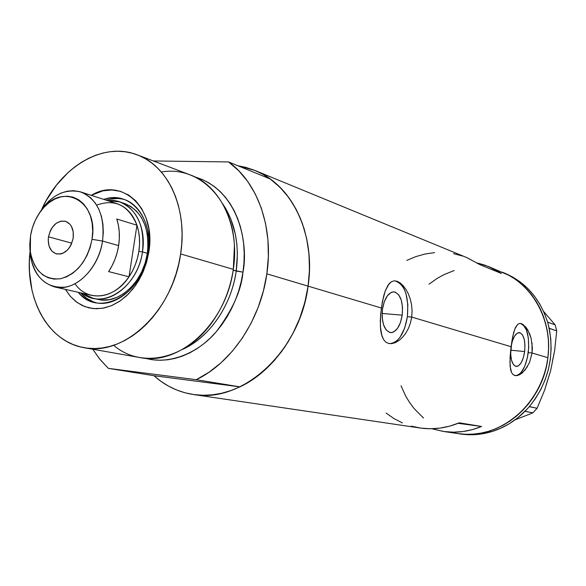 <?xml version="1.0" encoding="UTF-8"?>
<svg xmlns="http://www.w3.org/2000/svg" width="586" height="586" viewBox="0 0 586 586"><rect width="100%" height="100%" fill="white"/><g stroke="black" fill="none" stroke-linecap="round" stroke-linejoin="round"><path stroke-width="0.88" d="M402.208 315.158L382.094 313.444L402.208 315.158L400.443 322.571L397.462 328.468L393.697 331.947L391.697 332.592L389.712 332.46L386.101 329.889L383.442 324.578L382.153 317.334L382.453 309.283C384.445 298.237 388.262 292.436 393.902 291.865C400.487 293.901 403.256 301.665 402.208 315.158C400.245 326.263 396.378 332.079 390.62 332.621C384.145 330.57 381.42 322.791 382.453 309.283L384.291 301.702L387.375 295.784L391.214 292.421L393.228 291.872L395.198 292.114L398.736 294.853L401.293 300.193L402.509 307.313L402.208 315.158M524.653 351.549L510.714 350.201L524.653 351.549L523.327 357.775L521.181 362.785L518.515 365.81L515.739 366.382L513.263 364.382L511.475 360.09L510.67 354.149L510.853 348.502C510.238 359.028 512.025 365.019 516.222 366.47C520.302 365.979 523.108 361.005 524.653 351.549C525.539 340.539 523.767 334.225 519.335 332.592L519.335 332.592C515.438 333.031 512.669 337.807 511.043 346.934L512.332 341.14L514.545 336.108L517.248 333.163L520.031 332.731L522.463 334.848L524.184 339.162L524.953 345.022L524.653 351.549M443.294 431.435L460.764 434.014C470.954 435.501 481.172 434.731 491.427 431.706L488.665 431.267C478.381 434.307 468.126 435.083 457.908 433.596C498.298 440.892 542.98 404.552 547.881 357.709L532.066 352.992L529.539 362.529L525.034 370.096L519.701 374.666L517.152 375.597L514.874 375.56L512.992 374.535L511.571 372.564L510.611 369.722L509.93 361.833L511.812 341.594L513.68 332.518L515.482 327.442L517.731 324.322L519.518 323.479L521.496 323.662L525.767 327.039L527.818 330.057L531.077 338.122L532.374 347.908L532.066 352.992L528.25 352.618C529.634 335.939 526.975 326.212 520.273 323.428M403.065 285.609L405.893 289.345L408.369 293.945L410.31 299.19L411.592 304.954L412.075 310.983L411.702 317.063L511.073 346.722L411.702 317.063L410.456 322.974L408.427 328.424L405.71 333.295L402.501 337.353L398.963 340.51L395.323 342.634L391.8 343.63L388.555 343.455L385.786 342.099L383.566 339.602L381.94 336.049L380.358 326.343L380.651 314.316L382.358 301.849L385.178 291.096L387.998 285.192L391.47 281.69L394.144 280.848L397.03 281.243L400.062 282.862L403.065 285.609L405.893 289.345L408.369 293.945L410.31 299.19L411.592 304.954L412.075 310.983L411.702 317.063L407.38 316.696C409.021 296.252 404.853 284.298 394.883 280.833M389.551 343.645C398.443 342.744 404.391 333.764 407.38 316.696L411.702 317.063L410.456 322.974L408.427 328.424L405.71 333.295L402.501 337.353L398.963 340.51L395.323 342.634L391.8 343.63L388.555 343.455L385.786 342.099L383.566 339.602L381.34 333.917L380.563 329.061L380.299 320.527L381.354 308.009L308.09 286.136C300.01 351.812 242.208 403.769 193.204 394.481C178.378 392.159 165.303 385.903 153.971 375.714L108.351 368.367L100.008 359.452L92.786 349.227L99.349 358.625L108.351 368.367L196.244 379.691L239.93 386.855C274.028 371.099 302.171 330.226 308.09 286.136L381.354 308.009L383.647 296.12L385.178 291.096L389.082 283.734L391.47 281.69L394.144 280.848L397.03 281.243L400.062 282.862M481.619 426.469C468.925 431.633 456.135 433.288 443.258 431.428L431.867 428.74L443.902 431.523L453.315 432.175L462.837 431.552L472.316 429.648L481.619 426.469L458.076 423.326L481.619 426.469L459.321 422.814L481.619 426.469M193.241 394.488L420.067 428C433.222 429.904 446.312 428.176 459.321 422.814L449.799 426.11L440.086 428.102L430.344 428.762L420.726 428.095L411.357 426.139M532.022 342.898L532.066 352.992L547.881 357.709C552.957 320.637 532.711 284.085 502.312 272.197L508.816 275.281L515.284 279.236L521.335 283.902L526.924 289.25L531.978 295.234L536.454 301.783L540.285 308.851L543.427 316.352L545.859 324.226L547.529 332.387L548.437 340.744L548.555 349.219L547.881 357.709L546.43 366.14L544.204 374.403L541.237 382.424L537.56 390.115L533.201 397.396L528.228 404.179L522.683 410.412L516.632 416.016L510.135 420.946L503.271 425.15L496.115 428.593L488.731 431.252L481.209 433.091L473.62 434.109L466.038 434.307L457.878 433.589M525.767 327.039L529.641 333.808L531.077 338.122M527.459 366.646L522.39 372.806L519.701 374.666L515.548 375.677L512.992 374.535L511.571 372.564L510.084 366.111L510.084 357.072L511.073 346.722L512.684 336.782L514.838 328.929L517.731 324.322L519.518 323.479L521.496 323.662L523.62 324.878M237.835 165.728L254.844 170.416C291.85 184.693 315.986 234.18 308.09 286.136L305.914 297.944L302.786 309.562L298.728 320.864L293.784 331.727L288.026 342.034L281.507 351.666L274.314 360.529L266.513 368.521L258.214 375.575L249.497 381.618L240.465 386.599L231.214 390.474L221.845 393.213L212.454 394.817L203.13 395.272L193.981 394.59L185.073 392.803L176.511 389.939L168.358 386.042L160.689 381.156L153.971 375.714L239.93 386.855L252.361 379.772L264.125 370.696L274.973 359.775L284.664 347.22L292.993 333.28L299.761 318.242L304.83 302.413L308.09 286.136C314.631 242.069 298.589 198.844 270.146 178.935L228.533 161.926C257.584 182.473 273.845 227.61 266.85 273.83L308.09 286.136L266.85 273.83C260.514 320.073 231.316 363.071 196.244 379.691L209.041 372.227L221.171 362.668L232.378 351.175L242.414 337.976L251.05 323.325L258.104 307.525L263.407 290.912L266.85 273.83L268.366 256.661L267.927 239.755L265.553 223.478L261.319 208.155L255.342 194.091L247.761 181.55L238.758 170.775L228.533 161.926L153.378 160.96L228.533 161.926L270.146 178.935L280.167 187.483L289.001 197.863L296.45 209.905L302.347 223.391L306.551 238.055L308.947 253.621L309.467 269.758L308.09 286.136L309.276 274.277L309.467 262.499L308.668 250.918L306.888 239.674L304.163 228.877L300.523 218.651L296.018 209.092L290.707 200.295L284.65 192.34L277.918 185.315L270.593 179.257L262.755 174.232L254.5 170.27L245.893 167.391L237.835 165.728M466.8 257.591L480 264.711L501.404 273.457L493.222 268.659L484.556 265.04L477.451 263.041L488.614 266.564L501.404 273.457L480 264.711L466.932 257.642L254.844 170.416M423.51 418.045L414.09 408.537L409.563 402.465L405.622 395.931L401.022 385.778L405.585 395.872L409.519 402.406L414.046 408.486L423.51 418.045M428.967 284.188L437.281 278.321L443.968 274.636L454.179 270.52L444.034 274.607L437.346 278.284L428.967 284.188M462.786 256.089L453.564 253.657M434.585 252.625L425.106 254.009L415.811 256.617L406.823 260.404M386.123 413.071L393.938 418.558L402.392 422.938M391.28 343.586L394.363 342.546L397.352 340.363L400.135 337.126L404.684 328.057L407.38 316.696L407.841 304.683L406.003 293.762L404.281 289.213L402.106 285.514L399.535 282.811L396.685 281.221M515.35 375.655C521.613 374.754 525.92 367.078 528.25 352.618L532.066 352.992L529.539 362.529M516.698 375.553L518.859 374.586L520.969 372.667L524.726 366.338L527.422 357.541L528.689 347.586L528.33 337.902L526.404 329.918L523.166 324.827L520.28 323.428M460.647 433.999L472.799 434.731L482.153 433.845L491.427 431.706L500.495 428.337L509.19 423.781L517.387 418.082L526.492 409.739L524.939 411.343L532.85 412.874L515.116 419.818L532.85 412.874L525.049 411.306L529.319 406.677L535.589 398.326L540.893 389.338L545.156 379.75L548.32 369.707L550.32 359.379L551.133 348.934L550.745 338.532L548.672 326.19L549.17 328.358L556.7 330.863L554.656 350.465L550.664 370.616L544.643 390.042L537.076 408.296L529.348 406.559C547.939 383.464 554.546 357.394 549.17 328.358L547.646 322.168L544.13 312.624L539.625 303.775L534.146 295.696L527.774 288.495L520.632 282.276L512.823 277.119L504.956 273.281M552.488 360.976L554.656 350.465L556.7 330.863L555.154 324.864L556.7 330.863L549.199 328.248L547.646 322.168L555.154 324.864L543.632 311.51L555.154 324.864L547.566 322.095C539.962 298.538 525.767 282.276 504.978 273.296L502.312 272.197C531.465 284.034 551.243 317.868 548.298 353.68C545.463 389.492 520.09 421.979 488.665 431.267L491.427 431.706C503.931 427.912 515.101 421.122 524.939 411.343L529.319 406.677L537.076 408.296L532.85 412.874L537.076 408.296L544.643 390.042L547.676 379.97M451.139 432.241L458.479 433.677L465.973 434.307L473.554 434.116L481.143 433.105L488.665 431.267L496.049 428.622L503.213 425.187L510.076 420.99L516.574 416.067L522.631 410.464L528.176 404.245L533.165 397.462L537.523 390.188L541.208 382.497L544.182 374.483L546.408 366.213L547.873 357.79L548.547 349.293L548.437 340.825L547.544 332.46L545.874 324.3L543.456 316.425L540.314 308.917L536.49 301.849L532.022 295.293L526.975 289.308L521.394 283.954L515.336 279.273L508.882 275.317L488.614 266.564M148.016 252.844C154.074 218.117 129.491 189.82 103.81 199.408C110.578 197.24 117.156 197.174 123.521 199.218C140.977 204.529 152.067 228.086 148.016 252.844C143.892 283.727 117.032 308.361 95.093 302.559C88.574 301.058 82.963 297.644 78.246 292.319C98.521 318.374 142.845 294.663 148.016 252.844L148.844 251.951L148.016 252.844M91.291 195.358C121.785 176.327 156.565 208.338 148.844 251.951L146.119 263.766L141.687 275.002L135.725 285.192L128.495 293.916L120.298 300.838L111.479 305.687L102.389 308.309L93.394 308.61L84.845 306.625L77.066 302.464L70.327 296.311L65.42 289.389L70.093 296.04L75.704 301.446L82.099 305.453L89.123 307.921L96.587 308.771L104.279 307.95L111.985 305.474L119.485 301.387L126.561 295.798L133 288.847L138.596 280.738L143.196 271.706L146.647 262.008L148.844 251.951L149.745 240.033L148.793 228.518L146.039 217.86L141.607 208.499L135.71 200.786L128.576 195.013L120.526 191.373L111.867 189.974L102.938 190.846L91.284 195.358M124.518 203.481C142.171 211.033 149.789 227.646 147.379 253.306L145.145 263.011L141.512 272.234L136.619 280.599L130.678 287.777L123.932 293.483L116.658 297.498L109.157 299.688L101.722 299.973L97.957 299.365M124.664 199.621C118.636 197.951 112.453 198.127 106.117 200.156L109.531 199.233L117.471 198.5M84.216 347.71L140.061 357.585C179.25 366.199 226.394 323.347 233.309 269.34C230.51 287.682 224.13 304.339 214.176 319.311C188.077 359.189 141.49 369.568 113.662 345.264M195.109 177.016C239.769 190.421 248.574 245.886 242.97 272.16L236.202 271.054L237.396 253.877L236.883 244.318L235.36 234.268L230.73 218.79L225.793 208.689L222.724 203.869C235.096 222.365 239.586 244.765 236.202 271.054L233.184 270.175L242.97 272.16L241.212 281.573L238.714 290.832L235.506 299.856L231.609 308.536L227.09 316.784L221.977 324.512L216.344 331.639L210.242 338.093L203.745 343.806L196.925 348.729L189.857 352.816L182.605 356.032L175.258 358.354L167.889 359.767L160.571 360.265L153.371 359.855L145.247 358.251C170.204 365.356 199.137 352.142 216.19 331.808C232.503 310.104 241.425 290.216 242.97 272.16L243.974 262.711L244.208 253.328L243.666 244.098L242.377 235.133L240.341 226.518L237.594 218.344L234.166 210.696L230.108 203.642L225.449 197.262L220.263 191.607L214.593 186.722L208.506 182.656L202.067 179.433L195.109 177.016M161.318 172.028C197.665 165.377 232.386 198.119 234.415 245.732L233.309 269.34L180.635 253.936C173.09 311.056 124.203 356.588 84.128 347.696C47.942 341.828 24.766 298.442 29.937 252.405L29.315 263.129L29.512 272.292L31.944 289.975L34.164 298.34L37.043 306.295L40.551 313.759L44.668 320.667L49.371 326.937L54.601 332.518L60.343 337.346L66.526 341.367L73.111 344.539L80.04 346.809L87.241 348.157L94.654 348.545L102.206 347.967L109.816 346.414L117.42 343.887L124.935 340.407L132.275 336.005L139.373 330.702L146.141 324.556L152.506 317.627L158.41 309.979L163.765 301.687L168.534 292.853L172.643 283.551L176.049 273.896L178.723 263.993L180.635 253.936L233.309 269.34C240.07 226.379 220.534 185.594 190.304 174.936L137.256 154.858M182.715 349.307C209.195 337.661 231.397 305.628 236.202 271.054C233.506 293.147 218.512 332.211 182.715 349.307M196.244 379.691L239.93 386.855L153.971 375.714L108.351 368.367L196.244 379.691M41.877 208.99C60.981 166.79 103.085 141.365 137.183 154.829C168.116 165.699 187.938 208.513 180.635 253.936L181.755 243.849L182.085 233.829L181.616 223.999L180.363 214.454L178.334 205.29L175.573 196.618L172.101 188.509L167.962 181.052L163.208 174.313L157.905 168.358L152.089 163.238L145.848 158.989L139.234 155.649L132.326 153.239L125.192 151.774L117.896 151.247L110.512 151.657L103.114 152.99L95.774 155.217L88.545 158.315L81.505 162.241L74.7 166.959L68.203 172.416L56.322 185.315L46.25 200.478L41.877 208.99M80.619 292.853C85.029 297.842 90.244 301.153 96.28 302.801L93.54 301.929L86.596 298.259L80.619 292.853M124.064 203.342L130.715 206.389L136.589 211.187L141.446 217.567L145.086 225.288L147.342 234.056L148.126 243.52L147.379 253.306C143.555 281.998 118.555 304.874 98.133 299.409L93.071 298.267L82.318 293.242C102.762 310.455 138.003 287.169 142.464 251.914L138.875 251.328C137.38 260.689 134.099 269.172 129.023 276.79L108.615 271.589C113.757 263.81 117.097 255.152 118.628 245.6L102.55 241.051L92.031 239.322C87.314 260.946 76.788 274.087 60.431 278.753C44.338 280.064 34.303 271.113 30.333 251.907L30.523 235.792L29.82 243.783L30.282 251.548L31.9 258.814L34.625 265.304L38.361 270.769L42.976 274.995L48.301 277.808L54.146 279.097L60.285 278.782L66.482 276.863L72.496 273.406L78.077 268.535L83.007 262.425L87.08 255.328L90.127 247.526L92.031 239.322L92.705 231.067L92.134 223.076L90.339 215.677L87.402 209.165L83.454 203.789L78.649 199.745L73.191 197.189L67.287 196.185L61.186 196.779L55.099 198.91L49.261 202.507L43.884 207.4L39.174 213.421L35.292 220.336L32.369 227.881L30.523 235.792C32.215 225.815 36.024 217.091 41.965 209.62C62.709 181.484 99.063 201.496 92.031 239.322L102.55 241.051C98.66 269.479 74.276 292.268 54.557 286.913C37.643 281.309 29.395 266.725 29.835 243.161L30.311 255.643C34.926 278.05 46.646 288.532 65.486 287.103C82.641 284.129 99.049 263.993 102.55 241.051L118.628 245.6C120.049 236.048 119.427 227.185 116.768 218.996L136.948 225.214L129.023 276.79C114.365 299.365 87.351 302.23 75.023 283.756M48.492 236.825C51.348 225.551 57.003 220.365 65.442 221.259C71.477 223.706 74.048 229.368 73.162 238.238L71.199 244.596L69.588 247.424L67.632 249.863L63.032 253.225L60.556 254.024L55.743 253.701L51.715 250.925L49.078 246.135L48.206 240.062L48.492 236.825L50.418 230.562L52 227.764L56.095 223.376L60.915 221.12L65.727 221.347L69.807 224.05L71.367 226.218L73.221 231.785L73.162 238.238C70.342 249.409 64.775 254.632 56.461 253.914C50.22 251.541 47.569 245.842 48.492 236.825L71.807 243.183L48.492 236.825M54.557 286.913L91.848 295.417C105.78 297.878 118.174 291.667 129.023 276.79L132.473 270.988L135.3 264.718L137.446 258.118L138.875 251.328L139.534 244.494L139.431 237.77L138.56 231.302L136.948 225.214C139.607 233.257 140.252 241.959 138.875 251.328L142.464 251.914C138.611 280.745 113.538 303.746 93.071 298.267M147.379 253.306L142.464 251.914L147.379 253.306M107.78 200.69L119.588 201.877C137.27 209.451 144.896 226.13 142.464 251.914C147.438 222.892 129.557 197.497 107.78 200.69M96.653 205.115C115.098 198.566 128.532 205.261 136.948 225.214C132.949 214.058 126.327 206.887 117.075 203.701L80.685 191.93C97.752 199.247 105.041 215.619 102.55 241.051L103.312 232.488L102.924 224.138L101.407 216.263L98.8 209.121L95.21 202.932L90.742 197.863L85.556 194.076L79.813 191.666L73.682 190.692L67.368 191.168L61.047 193.065L54.901 196.31L49.121 200.8L43.855 206.404L37.065 216.879C48.748 196.405 63.288 188.091 80.685 191.93M129.023 276.79L108.615 271.589L112.109 265.663L114.988 259.261L117.171 252.529L118.628 245.6L119.324 238.634L119.236 231.785L118.379 225.192L116.768 218.996L136.948 225.214L129.023 276.79M30.311 255.643L30.333 251.907M124.562 203.503L119.588 201.877M43.855 206.404L41.965 209.62"/></g></svg>
